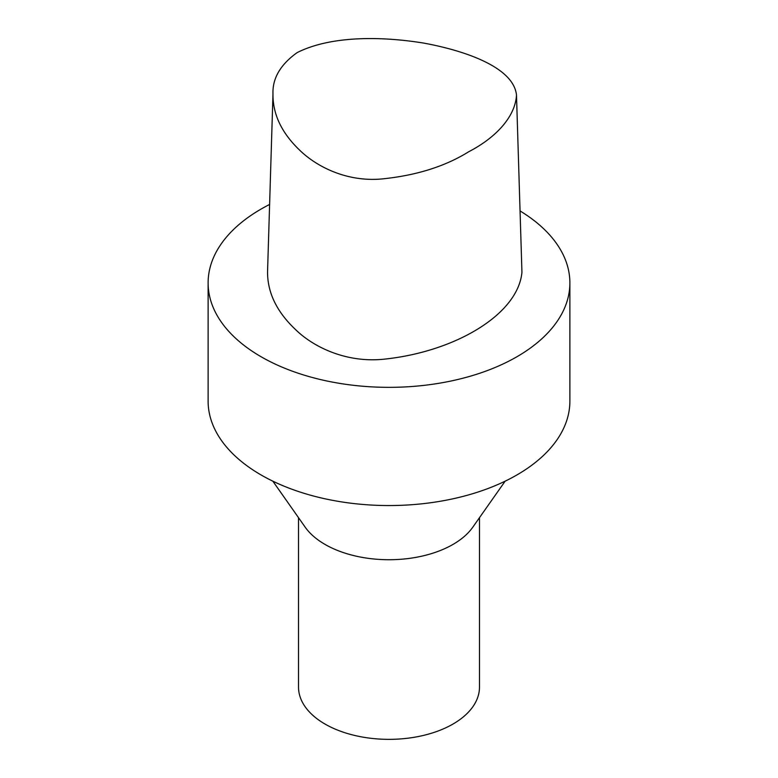 <?xml version="1.0" encoding="UTF-8"?>
<svg xmlns="http://www.w3.org/2000/svg" width="778" height="778" viewBox="0 0 778 778"><rect width="100%" height="100%" fill="white"/><g stroke="black" fill="none" stroke-linecap="round" stroke-linejoin="round"><path stroke-width="1.17" d="M297.167 52.593C331.418 35.389 382.154 36.371 423.397 43.033C464.855 50.609 513.577 67.18 516.495 95.091C515.299 116.574 496.179 137.512 468.803 151.691C445.852 166.015 417.815 175.001 384.682 178.658C348.495 182.986 317.171 167.134 299.948 150.446C281.694 133.077 272.708 114.23 272.981 93.905C272.397 78.325 280.459 64.555 297.167 52.593M516.495 95.091L521.941 272.319C517.973 314.468 455.305 351.646 384.517 359.135C346.803 363.248 313.729 347.309 295.708 329.736C276.696 311.842 267.311 292.402 267.564 271.405L272.981 93.905M479.481 517.691L479.481 687.11A90.481 52.233 180 0 1 452.981 724.055A90.481 52.233 180 0 1 354.379 735.375A90.481 52.233 180 0 1 298.519 687.11L298.519 517.691M505.136 481.183L472.839 527.134A90.481 52.233 180 0 1 452.981 544.435A90.481 52.233 180 0 1 305.161 527.134L272.864 481.183M520.054 210.935A180.885 104.437 180 0 1 569.885 282.91A180.885 104.437 180 0 1 516.903 356.762A180.885 104.437 180 0 1 319.777 379.392A180.885 104.437 180 0 1 208.115 282.91A180.885 104.437 180 0 1 269.606 204.458M569.885 282.91L569.885 401.117A180.885 104.437 180 0 1 516.903 474.959A180.885 104.437 180 0 1 319.777 497.599A180.885 104.437 180 0 1 208.115 401.117L208.115 282.91"/></g></svg>
